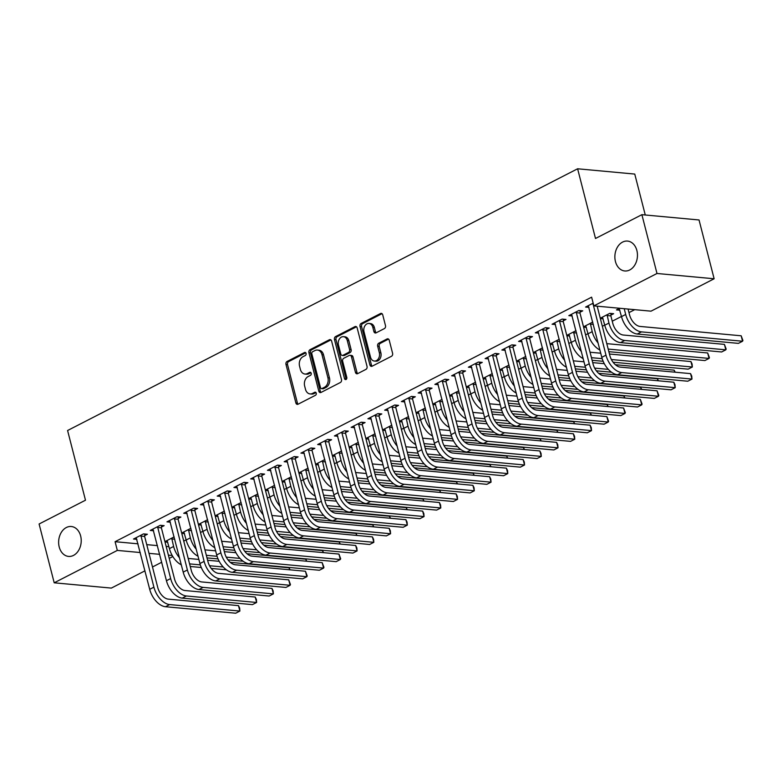 <?xml version="1.0" encoding="UTF-8"?>
<svg xmlns="http://www.w3.org/2000/svg" width="782" height="782" viewBox="0 0 782 782"><rect width="100%" height="100%" fill="white"/><g stroke="black" fill="none" stroke-linecap="round" stroke-linejoin="round"><path stroke-width="1.17" d="M306.085 353.405A1.613 1.212 -84.7 0 0 304.55 352.496L287.082 361.46A2.307 1.73 -84.7 0 0 285.987 364.441L295.87 402.925A2.307 1.73 -84.7 0 0 297.307 404.372A2.307 1.73 -84.7 0 0 298.059 404.216L315.527 395.252A1.613 1.212 -84.7 0 0 314.755 392.261L312.497 393.424A7.37 5.523 -84.7 0 1 310.063 393.923A7.37 5.523 -84.7 0 1 305.479 389.28L304.657 386.073A7.37 5.523 -84.7 0 1 308.157 376.533L310.425 375.38A1.613 1.212 -84.7 0 0 309.652 372.379L307.394 373.542A7.37 5.523 -84.7 0 1 304.96 374.04A7.37 5.523 -84.7 0 1 300.376 369.397L299.555 366.191A7.37 5.523 -84.7 0 1 303.054 356.651L305.312 355.497A1.613 1.212 -84.7 0 0 306.085 353.405M615.444 261.53A15.014 11.261 -84.7 0 0 624.779 270.973A15.014 11.261 -84.7 0 0 636.88 250.523A15.014 11.261 -84.7 0 0 627.545 241.081A15.014 11.261 -84.7 0 0 615.444 261.53M59.207 546.96A15.014 11.261 -84.7 0 0 68.542 556.413A15.014 11.261 -84.7 0 0 80.644 535.963A15.014 11.261 -84.7 0 0 71.309 526.511A15.014 11.261 -84.7 0 0 59.207 546.96M384.392 328.587A2.307 1.73 -84.7 0 0 385.487 325.605L382.711 314.814A2.307 1.73 -84.7 0 0 381.284 313.357A2.307 1.73 -84.7 0 0 380.521 313.514L361.128 323.465A2.307 1.73 -84.7 0 0 360.033 326.446L369.915 364.93A2.307 1.73 -84.7 0 0 371.342 366.377A2.307 1.73 -84.7 0 0 372.105 366.22L391.499 356.269A2.307 1.73 -84.7 0 0 392.593 353.288L389.24 340.248A2.307 1.73 -84.7 0 0 387.813 338.802A2.307 1.73 -84.7 0 0 387.051 338.958L378.752 343.21A2.307 1.73 -84.7 0 0 377.657 346.191L379.319 352.662A6.158 4.624 -84.7 0 1 374.353 361.049A6.158 4.624 -84.7 0 1 370.521 357.178L364.021 331.842A6.158 4.624 -84.7 0 1 368.987 323.455A6.158 4.624 -84.7 0 1 372.818 327.326L373.894 331.548A2.307 1.73 -84.7 0 0 375.331 333.005A2.307 1.73 -84.7 0 0 376.093 332.849L384.392 328.587M593.861 305.879L656.988 273.485L714.132 278.773L651.015 311.168L593.861 305.879L591.622 297.17L115.091 541.701L117.32 550.411L140.261 552.542M144.963 570.84L111.347 588.093L54.202 582.805L39.1 523.999L85.482 500.206L67.584 430.511L577.615 168.785L595.503 238.481L641.885 214.679L656.988 273.485M54.202 582.805L117.32 550.411M331.597 341.04A2.307 1.73 -84.7 0 0 330.17 339.593A2.307 1.73 -84.7 0 0 329.408 339.74L310.014 349.701A2.307 1.73 -84.7 0 0 308.919 352.682L318.802 391.156A2.307 1.73 -84.7 0 0 320.229 392.603A2.307 1.73 -84.7 0 0 320.991 392.456L340.385 382.496A2.307 1.73 -84.7 0 0 341.48 379.514L331.597 341.04M335.566 336.583L354.96 326.632A2.307 1.73 -84.7 0 1 355.722 326.475A2.307 1.73 -84.7 0 1 357.159 327.922L367.032 366.406A2.307 1.73 -84.7 0 1 365.937 369.387L357.638 373.649A2.307 1.73 -84.7 0 1 356.875 373.796A2.307 1.73 -84.7 0 1 355.448 372.349L351.441 356.748A2.307 1.73 -84.7 0 0 350.013 355.292A2.307 1.73 -84.7 0 0 349.251 355.448L343.748 358.273A2.307 1.73 -84.7 0 0 342.653 361.255L346.817 377.501A1.613 1.212 -84.7 0 1 344.52 378.683L334.471 339.564A2.307 1.73 -84.7 0 1 335.566 336.583L337.11 336.719L356.475 326.788M645.267 214.991L634.759 174.073L577.615 168.785M580.019 312.243L582.737 310.845L578.876 310.493L568.827 315.645L572.229 315.957M610.918 315.097L613.635 313.709L609.774 313.347L600.263 318.225M600.351 318.557L603.118 318.821M546.53 329.427L549.247 328.029L545.386 327.678L535.347 332.829L538.739 333.142M566.862 335.742L569.628 336.006M566.784 335.41L576.002 330.678M513.041 346.612L515.758 345.214L511.897 344.862L501.858 350.013L505.25 350.326M533.373 352.926L536.149 353.19M533.295 352.594L542.522 347.863M479.562 363.796L482.279 362.398L478.418 362.046L468.369 367.198L471.761 367.511M499.894 370.121L502.66 370.375M499.806 369.778L509.033 365.047M446.072 380.981L448.79 379.583L444.929 379.231L434.88 384.382L438.272 384.695M466.404 387.305L469.171 387.559M466.316 386.963L475.544 382.232M412.583 398.165L415.301 396.767L411.44 396.415L401.391 401.567L404.783 401.88M432.915 404.49L435.682 404.744M432.827 404.147L442.055 399.416M379.094 415.35L381.812 413.952L377.95 413.6L367.902 418.751L371.303 419.064M399.426 421.674L402.192 421.928M399.338 421.332L408.566 416.601M345.605 432.534L348.322 431.136L344.461 430.784L334.413 435.936L337.814 436.248M365.937 438.858L368.703 439.113M365.849 438.516L375.077 433.785M312.116 449.718L314.833 448.321L310.972 447.969L300.923 453.12L304.325 453.433M332.448 456.043L335.214 456.297M332.36 455.701L341.587 450.97M278.627 466.903L281.344 465.505L277.483 465.153L267.434 470.305L270.836 470.617M298.959 473.227L301.725 473.481M298.871 472.885L308.098 468.154M245.137 484.087L247.855 482.69L243.994 482.338L233.945 487.489L237.347 487.802M265.469 490.412L268.236 490.666M265.381 490.07L274.609 485.339M211.648 501.272L214.366 499.874L210.505 499.522L200.466 504.673L203.858 504.986M231.98 507.596L234.747 507.85M231.902 507.254L241.13 502.523M178.159 518.456L180.886 517.058L177.015 516.707L166.977 521.858L170.368 522.171M198.501 524.781L201.267 525.035M198.413 524.439L207.641 519.707M144.68 535.641L147.397 534.243L143.536 533.891L133.487 539.042L136.879 539.355M165.012 541.965L167.778 542.219M164.924 541.623L174.151 536.892M115.091 541.701L138.033 543.822M146.742 544.634L157.436 545.621M166.155 546.432L168.922 546.686M183.731 541.095L186.126 539.863M200.475 532.503L202.87 531.271M217.22 523.911L219.605 522.679M233.965 515.318L236.35 514.087M250.709 506.726L253.094 505.495M267.454 498.134L269.839 496.902M284.198 489.542L286.583 488.31M300.943 480.95L303.328 479.718M317.688 472.357L320.073 471.126M334.432 463.765L336.817 462.533M351.177 455.173L353.562 453.941M367.921 446.581L370.306 445.349M384.666 437.988L387.051 436.757M401.41 429.396L403.795 428.165M418.155 420.804L420.54 419.572M434.9 412.212L437.285 410.98M451.644 403.62L454.029 402.388M468.389 395.027L470.774 393.796M485.123 386.435L487.518 385.203M501.868 377.843L504.263 376.611M518.613 369.251L521.008 368.019M535.357 360.658L537.742 359.427M552.102 352.066L554.487 350.835M568.846 343.474L571.231 342.242M585.591 334.882L587.976 333.65M602.336 326.29L604.721 325.058M612.238 321.207L621.465 316.466M628.982 312.614L634.73 309.662M181.756 533.373L184.523 533.627M181.668 533.031L190.896 528.3M161.424 527.048L164.142 525.651L160.281 525.299L150.232 530.45L153.624 530.763M215.236 516.188L218.012 516.443M215.158 515.846L224.385 511.115M194.904 509.864L197.621 508.466L193.76 508.114L183.721 513.266L187.113 513.578M248.725 499.004L251.491 499.258M248.647 498.662L257.865 493.931M228.393 492.68L231.11 491.282L227.249 490.93L217.21 496.081L220.602 496.394M282.214 481.82L284.98 482.074M282.126 481.477L291.354 476.746M261.882 475.495L264.599 474.097L260.738 473.745L250.69 478.897L254.091 479.21M315.703 464.635L318.47 464.889M315.615 464.293L324.843 459.562M295.371 458.311L298.089 456.913L294.228 456.561L284.179 461.712L287.58 462.025M349.192 447.451L351.959 447.705M349.104 447.108L358.332 442.377M328.86 441.126L331.578 439.728L327.717 439.376L317.668 444.528L321.07 444.841M382.681 430.266L385.448 430.52M382.594 429.924L391.821 425.193M362.349 423.942L365.067 422.544L361.206 422.192L351.157 427.343L354.559 427.656M416.171 413.082L418.937 413.336M416.083 412.74L425.31 408.008M395.839 406.757L398.556 405.359L394.695 405.008L384.646 410.159L388.048 410.472M449.66 395.897L452.426 396.151M449.572 395.555L458.799 390.824M429.328 389.573L432.045 388.175L428.184 387.823L418.135 392.975L421.527 393.287M483.149 378.713L485.915 378.967M483.061 378.371L492.289 373.64M462.817 372.388L465.534 370.991L461.673 370.639L451.625 375.79L455.016 376.103M516.638 361.528L519.404 361.783M516.55 361.186L525.778 356.455M496.296 355.204L499.024 353.806L495.153 353.454L485.114 358.606L488.506 358.918M550.117 344.334L552.884 344.598M550.039 344.002L559.267 339.271M529.785 338.02L532.503 336.622L528.642 336.27L518.603 341.421L521.995 341.734M583.607 327.15L586.373 327.414M583.519 326.817L592.746 322.086M563.275 320.835L565.992 319.437L562.131 319.085L552.092 324.237L555.484 324.55M619.676 308.264L616.47 309.916L619.862 310.229M593.167 303.162L585.571 307.052L588.973 307.365M641.885 214.679L699.04 219.967L714.132 278.773M172.832 556.549L169.225 558.397M161.708 562.248L152.48 566.989M148.981 553.343L159.675 554.33M168.394 555.142L172.206 555.494M304.96 374.04L306.505 374.177A7.37 5.523 -84.7 0 0 308.939 373.688L307.394 373.542M310.894 372.682L308.939 373.688M310.063 393.923L311.607 394.06A7.37 5.523 -84.7 0 0 314.041 393.571L312.497 393.424M315.996 392.564L314.041 393.571M305.791 352.799L288.626 361.607A2.307 1.73 -84.7 0 0 287.532 364.588L297.414 403.062A2.307 1.73 -84.7 0 0 298.098 404.196M330.913 339.906L311.559 349.837A2.307 1.73 -84.7 0 0 310.464 352.819L320.346 391.303A2.307 1.73 -84.7 0 0 321.021 392.437M312.585 351.763A1.613 1.212 -84.7 0 0 311.822 353.845L320.493 387.628A1.613 1.212 -84.7 0 0 322.028 388.527L324.413 387.305A7.37 5.523 -84.7 0 0 327.912 377.765L321.988 354.676A7.37 5.523 -84.7 0 0 317.404 350.043A7.37 5.523 -84.7 0 0 314.97 350.541L312.585 351.763M321.5 388.644L323.044 388.781A1.613 1.212 -84.7 0 0 323.572 388.674L322.028 388.527M317.404 350.043L318.948 350.189A7.37 5.523 -84.7 0 1 323.533 354.823L329.457 377.911A7.37 5.523 -84.7 0 1 325.957 387.452L323.572 388.674M350.013 355.292L351.558 355.439A2.307 1.73 -84.7 0 1 352.985 356.885L356.993 372.496A2.307 1.73 -84.7 0 0 357.677 373.63M337.11 336.719A2.307 1.73 -84.7 0 0 336.016 339.701L346.064 378.83A1.613 1.212 -84.7 0 0 346.328 379.397M347.286 340.551A6.158 4.624 -84.7 0 0 343.454 336.671A6.158 4.624 -84.7 0 0 338.489 345.067L340.786 353.992A2.307 1.73 -84.7 0 0 342.213 355.439A2.307 1.73 -84.7 0 0 342.975 355.282L348.479 352.457A2.307 1.73 -84.7 0 0 349.574 349.476L347.286 340.551L348.831 340.698A6.158 4.624 -84.7 0 0 344.999 336.817L343.454 336.671M342.213 355.439L343.757 355.575A2.307 1.73 -84.7 0 0 344.52 355.429L342.975 355.282M348.831 340.698L351.118 349.622A2.307 1.73 -84.7 0 1 350.023 352.604L344.52 355.429M368.987 323.455L370.531 323.592A6.158 4.624 -84.7 0 1 374.363 327.472L375.438 331.695A2.307 1.73 -84.7 0 0 376.122 332.829M374.353 361.049L375.898 361.196A6.158 4.624 -84.7 0 0 380.863 352.809L379.319 352.662M387.051 338.958L388.537 339.095L380.296 343.357A2.307 1.73 -84.7 0 0 379.202 346.338L380.863 352.809M382.027 313.68L362.672 323.611A2.307 1.73 -84.7 0 0 361.577 326.593L371.46 365.067A2.307 1.73 -84.7 0 0 372.134 366.201M179.528 557.83A17.595 10.498 -117.2 0 1 173.604 546.462L171.708 538.143M167.094 540.509L169.42 548.612L173.604 546.462M188.188 558.446L198.892 559.433M207.601 560.235L219.195 561.31M230.27 562.336L289.076 567.781L290.054 569.824M226.389 569.824L211.208 568.426M201.297 567.507L190.251 566.481M223.222 566.999L209.527 565.728M200.329 564.878L189.586 563.89M181.326 564.848A17.595 10.498 -117.2 0 1 169.42 548.612M289.594 569.785L289.076 567.781M174.748 539.218L171.669 538.935M136.205 537.654L149.704 589.315L153.898 587.165L140.819 535.279M144.748 533.998L144.641 536.432L157.759 587.517A11.73 6.999 62.8 0 0 168.277 599.129L238.481 605.62L239.654 608.083L239.879 611.065L169.674 604.574A17.595 10.498 -117.2 0 1 153.898 587.165M238.481 605.62L239.879 611.065L235.695 613.215L165.491 606.715A17.595 10.498 -117.2 0 1 149.704 589.315M144.641 536.432L140.78 536.081M196.272 549.238A17.595 10.498 -117.2 0 1 190.349 537.869L188.452 529.551M183.838 531.916L186.165 540.02L190.349 537.869M204.933 549.854L215.627 550.841M224.346 551.642L235.939 552.718M247.014 553.744L305.821 559.189L306.798 561.232M243.134 561.232L227.953 559.834M218.041 558.915L206.995 557.889M239.966 558.407L226.272 557.136M217.064 556.285L206.331 555.298M198.071 556.256A17.595 10.498 -117.2 0 1 186.165 540.02M306.339 561.193L305.821 559.189M191.492 530.626L188.413 530.343M213.017 540.645A17.595 10.498 -117.2 0 1 207.093 529.277L205.197 520.959M200.583 523.324L202.909 531.428L207.093 529.277M221.677 541.261L232.371 542.249M241.091 543.05L252.684 544.125M263.759 545.152L322.565 550.596L323.543 552.639M259.878 552.639L244.698 551.242M234.786 550.323L223.74 549.296M256.711 549.814L243.007 548.544M233.808 547.693L223.075 546.706M214.815 547.664A17.595 10.498 -117.2 0 1 202.909 531.428M323.083 552.6L322.565 550.596M208.237 522.034L205.158 521.75M152.949 529.062L166.449 580.723L170.642 578.572L157.553 526.687M161.493 525.406L161.385 527.84L174.503 578.924A11.73 6.999 62.8 0 0 185.021 590.537L255.225 597.028L256.398 599.491L256.623 602.472L186.419 595.982A17.595 10.498 -117.2 0 1 170.642 578.572M255.225 597.028L256.623 602.472L252.43 604.623L182.235 598.122A17.595 10.498 -117.2 0 1 166.449 580.723M161.385 527.84L157.524 527.488M169.694 520.47L183.193 572.131L187.387 569.98L174.298 518.095M178.237 516.814L178.13 519.248L191.248 570.332A11.73 6.999 62.8 0 0 201.766 581.945L271.97 588.435L273.143 590.899L273.368 593.88L203.164 587.39A17.595 10.498 -117.2 0 1 187.387 569.98M271.97 588.435L273.368 593.88L269.174 596.031L198.97 589.53A17.595 10.498 -117.2 0 1 183.193 572.131M178.13 519.248L174.269 518.896M229.761 532.053A17.595 10.498 -117.2 0 1 223.838 520.685L221.941 512.366M217.328 514.732L219.644 522.835L223.838 520.685M238.422 532.669L249.116 533.656M257.835 534.458L269.419 535.533M280.503 536.56L339.31 542.004L340.287 544.047M276.623 544.047L261.442 542.649M251.53 541.731L240.485 540.704M273.456 541.222L259.751 539.951M250.553 539.101L239.82 538.114M231.56 539.072A17.595 10.498 -117.2 0 1 219.644 522.835M339.828 544.008L339.31 542.004M224.981 513.442L221.902 513.158M246.506 523.461A17.595 10.498 -117.2 0 1 240.582 512.093L238.686 503.774M234.072 506.14L236.389 514.243L240.582 512.093M255.167 524.077L265.86 525.064M274.58 525.866L286.163 526.941M297.248 527.967L356.054 533.412L357.032 535.455M293.358 535.455L278.187 534.057M268.275 533.138L257.229 532.112M290.2 532.63L276.496 531.359M267.297 530.509L256.564 529.522M248.305 530.479A17.595 10.498 -117.2 0 1 236.389 514.243M356.572 535.416L356.054 533.412M241.726 504.849L238.647 504.566M186.439 511.878L199.938 563.539L204.122 561.388L191.043 509.502M194.982 508.222L194.874 510.656L207.992 561.74A11.73 6.999 62.8 0 0 218.51 573.353L288.714 579.843L290.445 584.486L290.112 585.288L219.908 578.797A17.595 10.498 -117.2 0 1 204.122 561.388M288.714 579.843L290.112 585.288L285.919 587.438L215.715 580.938A17.595 10.498 -117.2 0 1 199.938 563.539M194.874 510.656L191.013 510.304M203.183 503.285L216.682 554.946L220.866 552.796L207.787 500.91M211.727 499.63L211.619 502.064L224.727 553.148A11.73 6.999 62.8 0 0 235.255 564.76L305.459 571.251L307.189 575.894L306.857 576.696L236.653 570.205A17.595 10.498 -117.2 0 1 220.866 552.796M305.459 571.251L306.857 576.696L302.663 578.846L232.459 572.346A17.595 10.498 -117.2 0 1 216.682 554.946M211.619 502.064L207.758 501.712M263.251 514.869A17.595 10.498 -117.2 0 1 257.327 503.5L255.431 495.182M250.817 497.548L253.133 505.651L257.327 503.5M271.911 515.485L282.605 516.472M291.324 517.273L302.908 518.349M313.993 519.375L372.799 524.82L373.776 526.863M310.102 526.863L294.931 525.465M285.01 524.546L273.974 523.52M306.945 524.038L293.24 522.767M284.042 521.917L273.309 520.929M265.049 521.887A17.595 10.498 -117.2 0 1 253.133 505.651M373.317 526.824L372.799 524.82M258.471 496.257L255.391 495.974M219.928 494.693L233.427 546.354L237.611 544.204L224.532 492.318M228.471 491.037L228.364 493.471L241.472 544.555A11.73 6.999 62.8 0 0 252 556.168L322.194 562.659L323.934 567.302L323.601 568.103L253.397 561.613A17.595 10.498 -117.2 0 1 237.611 544.204M322.194 562.659L323.601 568.103L319.408 570.254L249.204 563.754A17.595 10.498 -117.2 0 1 233.427 546.354M228.364 493.471L224.493 493.119M279.995 506.277A17.595 10.498 -117.2 0 1 274.071 494.908L272.175 486.59M267.561 488.955L269.878 497.059L274.071 494.908M288.656 506.892L299.35 507.88M308.069 508.681L319.652 509.756M330.737 510.783L389.544 516.228L390.521 518.271M326.847 518.271L311.676 516.873M301.754 515.954L290.718 514.927M323.689 515.446L309.985 514.175M300.787 513.324L290.054 512.337M281.794 513.295A17.595 10.498 -117.2 0 1 269.878 497.059M390.062 518.231L389.544 516.228M275.215 487.665L272.136 487.382M236.672 486.101L250.172 537.762L254.355 535.611L241.276 483.726M245.216 482.445L245.098 484.879L258.216 535.963A11.73 6.999 62.8 0 0 268.734 547.576L338.938 554.067L340.678 558.71L340.336 559.511L270.142 553.021A17.595 10.498 -117.2 0 1 254.355 535.611M338.938 554.067L340.336 559.511L336.152 561.662L265.948 555.161A17.595 10.498 -117.2 0 1 250.172 537.762M245.098 484.879L241.237 484.527M296.74 497.684A17.595 10.498 -117.2 0 1 290.806 486.316L288.92 477.998M284.306 480.363L286.623 488.467L290.806 486.316M305.4 498.3L316.094 499.287M324.813 500.089L336.397 501.164M347.482 502.191L406.288 507.635L407.266 509.678M343.591 509.678L328.42 508.28M318.499 507.362L307.463 506.335M340.424 506.853L326.729 505.583M317.531 504.732L306.798 503.745M298.538 504.703A17.595 10.498 -117.2 0 1 286.623 488.467M406.806 509.639L406.288 507.635M291.96 479.073L288.881 478.789M253.407 477.499L266.916 529.17L271.1 527.019L258.021 475.133M261.96 473.853L261.843 476.287L274.961 527.371A11.73 6.999 62.8 0 0 285.479 538.974L355.683 545.474L356.856 547.938L357.081 550.919L286.877 544.428A17.595 10.498 -117.2 0 1 271.1 527.019M355.683 545.474L357.081 550.919L352.897 553.069L282.693 546.569A17.595 10.498 -117.2 0 1 266.916 529.17M261.843 476.287L257.982 475.935M313.474 489.092A17.595 10.498 -117.2 0 1 307.551 477.724L305.654 469.405M301.05 471.771L303.367 479.874L307.551 477.724M322.145 489.708L332.839 490.695M341.558 491.497L353.141 492.572M364.226 493.598L423.033 499.043L424.01 501.086M360.336 501.086L345.165 499.688M335.243 498.769L324.207 497.743M357.169 498.261L343.474 496.99M334.276 496.14L323.543 495.153M315.283 496.111A17.595 10.498 -117.2 0 1 303.367 479.874M423.551 501.047L423.033 499.043M308.704 470.481L305.625 470.197M270.152 468.907L283.661 520.577L287.844 518.427L274.765 466.541M278.705 465.261L278.588 467.695L291.706 518.779A11.73 6.999 62.8 0 0 302.223 530.382L372.428 536.882L373.601 539.345L373.825 542.327L303.621 535.836A17.595 10.498 -117.2 0 1 287.844 518.427M372.428 536.882L373.825 542.327L369.642 544.477L299.438 537.977A17.595 10.498 -117.2 0 1 283.661 520.577M278.588 467.695L274.726 467.343M330.219 480.5A17.595 10.498 -117.2 0 1 324.295 469.132L322.399 460.813M317.795 463.179L320.112 471.282L324.295 469.132M338.889 481.116L349.583 482.103M358.303 482.905L369.886 483.98M380.971 485.006L439.777 490.451L440.755 492.494M377.08 492.494L361.91 491.096M351.988 490.177L340.952 489.151M373.913 489.669L360.219 488.398M351.02 487.548L340.287 486.56M332.027 487.518A17.595 10.498 -117.2 0 1 320.112 471.282M440.295 492.455L439.777 490.451M325.439 461.888L322.37 461.605M286.896 460.315L300.405 511.985L304.589 509.835L291.51 457.949M295.449 456.668L295.332 459.102L308.45 510.187A11.73 6.999 62.8 0 0 318.968 521.789L389.172 528.29L390.345 530.753L390.57 533.735L320.366 527.244A17.595 10.498 -117.2 0 1 304.589 509.835M389.172 528.29L390.57 533.735L386.386 535.885L316.182 529.385A17.595 10.498 -117.2 0 1 300.405 511.985M295.332 459.102L291.471 458.751M346.964 471.908A17.595 10.498 -117.2 0 1 341.04 460.539L339.144 452.221M334.54 454.586L336.856 462.69L341.04 460.539M355.634 472.524L366.328 473.511M375.037 474.312L386.631 475.388M397.706 476.414L456.522 481.859L457.49 483.902M393.825 483.902L378.654 482.504M368.733 481.585L357.697 480.559M390.658 481.077L376.963 479.806M367.765 478.955L357.032 477.968M348.762 478.926A17.595 10.498 -117.2 0 1 336.856 462.69M457.04 483.863L456.522 481.859M342.184 453.296L339.114 453.013M303.641 451.722L317.15 503.393L321.334 501.242L308.255 449.357M312.194 448.076L312.077 450.51L325.195 501.594A11.73 6.999 62.8 0 0 335.713 513.197L405.917 519.698L407.09 522.161L407.314 525.142L337.11 518.652A17.595 10.498 -117.2 0 1 321.334 501.242M405.917 519.698L407.314 525.142L403.131 527.293L332.927 520.792A17.595 10.498 -117.2 0 1 317.15 503.393M312.077 450.51L308.216 450.158M363.708 463.315A17.595 10.498 -117.2 0 1 357.785 451.947L355.888 443.629M351.284 445.994L353.601 454.098L357.785 451.947M372.379 463.931L383.072 464.919M391.782 465.72L403.375 466.795M414.45 467.822L473.266 473.266L474.234 475.309M410.57 475.309L395.399 473.912M385.477 472.993L374.441 471.966M407.402 472.484L393.708 471.214M384.509 470.363L373.776 469.376M365.507 470.334A17.595 10.498 -117.2 0 1 353.601 454.098M473.775 475.27L473.266 473.266M358.928 444.704L355.859 444.42M320.385 443.13L333.894 494.801L338.078 492.65L324.999 440.765M328.939 439.484L328.821 441.918L341.939 493.002A11.73 6.999 62.8 0 0 352.457 504.605L422.661 511.105L423.834 513.569L424.059 516.55L353.855 510.059A17.595 10.498 -117.2 0 1 338.078 492.65M422.661 511.105L424.059 516.55L419.875 518.701L349.671 512.2A17.595 10.498 -117.2 0 1 333.894 494.801M328.821 441.918L324.96 441.566M380.453 454.723A17.595 10.498 -117.2 0 1 374.529 443.355L372.633 435.036M368.029 437.402L370.345 445.505L374.529 443.355M389.123 455.339L399.817 456.326M408.527 457.128L420.12 458.203M431.195 459.23L490.011 464.674L490.979 466.717M427.314 466.717L412.143 465.319M402.222 464.4L391.186 463.374M424.147 463.892L410.452 462.621M401.254 461.771L390.521 460.784M382.251 461.742A17.595 10.498 -117.2 0 1 370.345 445.505M490.519 466.678L490.011 464.674M375.673 436.112L372.603 435.828M337.13 434.538L350.639 486.209L354.823 484.058L341.744 432.172M345.683 430.892L345.566 433.326L358.684 484.41A11.73 6.999 62.8 0 0 369.202 496.013L439.406 502.513L440.579 504.977L440.804 507.958L370.6 501.458A17.595 10.498 -117.2 0 1 354.823 484.058M439.406 502.513L440.804 507.958L436.62 510.108L366.416 503.608A17.595 10.498 -117.2 0 1 350.639 486.209M345.566 433.326L341.705 432.974M397.197 446.131A17.595 10.498 -117.2 0 1 391.274 434.763L389.377 426.444M384.773 428.81L387.09 436.913L391.274 434.763M405.868 446.747L416.562 447.734M425.271 448.536L436.864 449.611M447.939 450.637L506.756 456.082L507.723 458.125M444.059 458.125L428.888 456.727M418.966 455.808L407.93 454.782M440.892 455.3L427.197 454.029M417.999 453.179L407.266 452.192M398.996 453.149A17.595 10.498 -117.2 0 1 387.09 436.913M507.264 458.086L506.756 456.082M392.417 427.519L389.338 427.236M353.875 425.946L367.384 477.616L371.567 475.466L358.488 423.58M362.428 422.3L362.31 424.734L375.428 475.818A11.73 6.999 62.8 0 0 385.946 487.421L456.15 493.921L457.323 496.384L457.548 499.366L387.344 492.865A17.595 10.498 -117.2 0 1 371.567 475.466M456.15 493.921L457.548 499.366L453.365 501.516L383.16 495.016A17.595 10.498 -117.2 0 1 367.384 477.616M362.31 424.734L358.449 424.382M413.942 437.539A17.595 10.498 -117.2 0 1 408.018 426.17L406.122 417.852M401.508 420.217L403.835 428.321L408.018 426.17M422.603 438.155L433.306 439.142M442.016 439.943L453.609 441.019M464.684 442.045L523.5 447.49L524.468 449.533M460.803 449.533L445.632 448.135M435.711 447.216L424.675 446.19M457.636 446.708L443.941 445.437M434.743 444.587L424 443.599M415.741 444.557A17.595 10.498 -117.2 0 1 403.835 428.321M524.008 449.494L523.5 447.49M409.162 418.927L406.083 418.644M370.619 417.353L384.128 469.024L388.312 466.874L375.233 414.988M379.172 413.707L379.055 416.141L392.173 467.225A11.73 6.999 62.8 0 0 402.691 478.828L472.895 485.329L474.068 487.792L474.293 490.773L404.089 484.273A17.595 10.498 -117.2 0 1 388.312 466.874M472.895 485.329L474.293 490.773L470.109 492.924L399.905 486.424A17.595 10.498 -117.2 0 1 384.128 469.024M379.055 416.141L375.194 415.78M430.687 428.947A17.595 10.498 -117.2 0 1 424.763 417.578L422.867 409.26M418.253 411.625L420.579 419.729L424.763 417.578M439.347 429.562L450.051 430.55M458.76 431.351L470.353 432.426M481.429 433.453L540.245 438.898L541.212 440.94M477.548 440.94L462.377 439.543M452.455 438.624L441.419 437.597M474.381 438.115L460.686 436.845M451.488 435.994L440.745 435.007M432.485 435.965A17.595 10.498 -117.2 0 1 420.579 419.729M540.753 440.901L540.245 438.898M425.907 410.335L422.827 410.051M387.364 408.761L400.873 460.432L405.056 458.281L391.978 406.396M395.917 405.115L395.8 407.549L408.918 458.633A11.73 6.999 62.8 0 0 419.435 470.236L489.64 476.737L490.813 479.2L491.037 482.181L420.833 475.681A17.595 10.498 -117.2 0 1 405.056 458.281M489.64 476.737L491.037 482.181L486.854 484.332L416.65 477.831A17.595 10.498 -117.2 0 1 400.873 460.432M395.8 407.549L391.938 407.187M447.431 420.354A17.595 10.498 -117.2 0 1 441.507 408.986L439.611 400.667M434.997 403.033L437.324 411.137L441.507 408.986M456.092 420.97L466.795 421.957M475.505 422.759L487.098 423.834M498.173 424.861L556.989 430.305L557.957 432.348M494.292 432.348L479.122 430.95M469.2 430.032L458.164 429.005M491.125 429.523L477.431 428.253M468.232 427.402L457.49 426.415M449.23 427.373A17.595 10.498 -117.2 0 1 437.324 411.137M557.498 432.309L556.989 430.305M442.651 401.743L439.572 401.459M404.108 400.169L417.617 451.84L421.801 449.689L408.722 397.803M412.661 396.523L412.544 398.957L425.662 450.041A11.73 6.999 62.8 0 0 436.18 461.644L506.384 468.144L507.557 470.608L507.782 473.589L437.578 467.089A17.595 10.498 -117.2 0 1 421.801 449.689M506.384 468.144L507.782 473.589L503.598 475.739L433.394 469.239A17.595 10.498 -117.2 0 1 417.617 451.84M412.544 398.957L408.683 398.595M464.176 411.762A17.595 10.498 -117.2 0 1 458.252 400.394L456.356 392.075M451.742 394.441L454.068 402.544L458.252 400.394M472.836 412.378L483.54 413.365M492.249 414.167L503.843 415.242M514.918 416.268L573.724 421.713L574.702 423.756M511.037 423.756L495.866 422.358M485.945 421.439L474.909 420.413M507.87 420.931L494.175 419.66M484.977 418.81L474.234 417.823M465.974 418.781A17.595 10.498 -117.2 0 1 454.068 402.544M574.242 423.717L573.724 421.713M459.396 393.151L456.317 392.867M420.853 391.577L434.362 443.238L438.546 441.097L425.467 389.211M429.396 387.931L429.289 390.365L442.407 441.449A11.73 6.999 62.8 0 0 452.925 453.052L523.129 459.552L524.302 462.015L524.527 464.997L454.322 458.496A17.595 10.498 -117.2 0 1 438.546 441.097M523.129 459.552L524.527 464.997L520.343 467.147L450.139 460.647A17.595 10.498 -117.2 0 1 434.362 443.238M429.289 390.365L425.428 390.003M480.92 403.17A17.595 10.498 -117.2 0 1 474.997 391.802L473.1 383.483M468.486 385.849L470.813 393.952L474.997 391.802M489.581 403.786L500.285 404.773M508.994 405.575L520.587 406.65M531.662 407.676L590.469 413.121L591.446 415.164M527.782 415.164L512.611 413.766M502.689 412.847L491.643 411.821M524.614 412.339L510.92 411.068M501.721 410.218L490.979 409.23M482.719 410.188A17.595 10.498 -117.2 0 1 470.813 393.952M590.987 415.125L590.469 413.121M476.14 384.558L473.061 384.275M437.597 382.985L451.097 434.645L455.29 432.505L442.211 380.619M446.141 379.338L446.033 381.772L459.151 432.857A11.73 6.999 62.8 0 0 469.669 444.459L539.873 450.96L541.046 453.423L541.271 456.405L471.067 449.904A17.595 10.498 -117.2 0 1 455.29 432.505M539.873 450.96L541.271 456.405L537.087 458.555L466.883 452.055A17.595 10.498 -117.2 0 1 451.097 434.645M446.033 381.772L442.172 381.411M497.665 394.578A17.595 10.498 -117.2 0 1 491.741 383.209L489.845 374.891M485.231 377.256L487.557 385.36L491.741 383.209M506.325 395.193L517.029 396.181M525.739 396.982L537.332 398.058M548.407 399.084L607.213 404.529L608.191 406.572M544.526 406.572L529.346 405.174M519.434 404.255L508.388 403.229M541.359 403.747L527.664 402.476M518.466 401.625L507.723 400.638M499.463 401.596A17.595 10.498 -117.2 0 1 487.557 385.36M607.731 406.532L607.213 404.529M492.885 375.966L489.806 375.683M454.342 374.392L467.841 426.053L472.035 423.912L458.956 372.027M462.885 370.746L462.778 373.18L475.896 424.264A11.73 6.999 62.8 0 0 486.414 435.867L556.618 442.368L557.791 444.831L558.016 447.812L487.812 441.312A17.595 10.498 -117.2 0 1 472.035 423.912M556.618 442.368L558.016 447.812L553.832 449.963L483.628 443.462A17.595 10.498 -117.2 0 1 467.841 426.053M462.778 373.18L458.917 372.818M514.409 385.985A17.595 10.498 -117.2 0 1 508.486 374.617L506.589 366.299M501.976 368.664L504.302 376.768L508.486 374.617M523.07 386.601L533.764 387.589M542.483 388.39L554.076 389.465M565.151 390.492L623.958 395.936L624.935 397.979M561.271 397.979L546.09 396.582M536.178 395.663L525.133 394.636M558.104 395.154L544.409 393.884M535.211 393.033L524.468 392.046M516.208 393.004A17.595 10.498 -117.2 0 1 504.302 376.768M624.476 397.94L623.958 395.936M509.629 367.374L506.55 367.09M471.087 365.8L484.586 417.461L488.779 415.32L475.691 363.435M479.63 362.154L479.522 364.588L492.64 415.672A11.73 6.999 62.8 0 0 503.158 427.275L573.362 433.775L574.535 436.239L574.76 439.22L504.556 432.72A17.595 10.498 -117.2 0 1 488.779 415.32M573.362 433.775L574.76 439.22L570.567 441.371L500.372 434.87A17.595 10.498 -117.2 0 1 484.586 417.461M479.522 364.588L475.661 364.226M531.154 377.393A17.595 10.498 -117.2 0 1 525.23 366.025L523.334 357.706M518.72 360.072L521.047 368.175L525.23 366.025M539.815 378.009L550.508 378.996M559.228 379.798L570.821 380.873M581.896 381.899L640.702 387.344L641.68 389.387M578.015 389.387L562.835 387.989M552.923 387.07L541.877 386.044M574.848 386.562L561.144 385.291M551.945 384.441L541.212 383.454M532.953 384.412A17.595 10.498 -117.2 0 1 521.047 368.175M641.22 389.348L640.702 387.344M526.374 358.782L523.295 358.498M487.831 357.208L501.33 408.869L505.524 406.728L492.435 354.842M496.375 353.562L496.267 355.996L509.385 407.08A11.73 6.999 62.8 0 0 519.903 418.683L590.107 425.183L591.28 427.646L591.505 430.628L521.301 424.127A17.595 10.498 -117.2 0 1 505.524 406.728M590.107 425.183L591.505 430.628L587.311 432.778L517.117 426.278A17.595 10.498 -117.2 0 1 501.33 408.869M496.267 355.996L492.406 355.634M547.899 368.801A17.595 10.498 -117.2 0 1 541.975 357.433L540.079 349.114M535.465 351.48L537.781 359.583L541.975 357.433M556.559 369.417L567.253 370.404M575.972 371.206L587.556 372.281M598.641 373.307L657.447 378.752L658.424 380.795M594.76 380.795L579.579 379.397M569.667 378.478L558.622 377.452M591.593 377.97L577.888 376.699M568.69 375.849L557.957 374.861M549.697 375.819A17.595 10.498 -117.2 0 1 537.781 359.583M657.965 380.756L657.447 378.752M543.119 350.189L540.039 349.906M504.576 348.616L518.075 400.276L522.259 398.136L509.18 346.25M513.119 344.97L513.012 347.404L526.13 398.488A11.73 6.999 62.8 0 0 536.648 410.091L606.852 416.591L608.582 421.234L608.249 422.036L538.045 415.535A17.595 10.498 -117.2 0 1 522.259 398.136M606.852 416.591L608.249 422.036L604.056 424.186L533.852 417.686A17.595 10.498 -117.2 0 1 518.075 400.276M513.012 347.404L509.15 347.042M564.643 360.209A17.595 10.498 -117.2 0 1 558.719 348.84L556.823 340.522M552.209 342.887L554.526 350.991L558.719 348.84M573.304 360.825L583.998 361.812M592.717 362.613L604.3 363.689M615.385 364.715L674.192 370.16L675.169 372.203M611.495 372.203L596.324 370.805M586.412 369.886L575.366 368.86M608.337 369.378L594.633 368.107M585.435 367.257L574.702 366.269M566.442 367.227A17.595 10.498 -117.2 0 1 554.526 350.991M674.71 372.164L674.192 370.16M559.863 341.597L556.784 341.314M521.32 340.023L534.82 391.684L539.003 389.544L525.924 337.658M529.864 336.377L529.756 338.811L542.864 389.895A11.73 6.999 62.8 0 0 553.392 401.498L623.596 407.999L625.326 412.642L624.994 413.443L554.79 406.943A17.595 10.498 -117.2 0 1 539.003 389.544M623.596 407.999L624.994 413.443L620.8 415.594L550.596 409.094A17.595 10.498 -117.2 0 1 534.82 391.684M529.756 338.811L525.895 338.45M581.388 351.617A17.595 10.498 -117.2 0 1 575.464 340.248L573.568 331.93M568.954 334.295L571.271 342.399L575.464 340.248M590.048 352.232L600.742 353.22M609.461 354.021L690.936 361.567L692.109 364.031L692.334 367.012L611.377 359.515M690.936 361.567L692.334 367.012L688.15 369.153L613.068 362.213M603.157 361.294L592.111 360.267M602.179 358.664L591.446 357.677M583.186 358.625A17.595 10.498 -117.2 0 1 571.271 342.399M576.608 333.005L573.529 332.721M538.065 331.431L551.564 383.092L555.748 380.951L542.669 329.066M546.608 327.785L546.501 330.219L559.609 381.303A11.73 6.999 62.8 0 0 570.137 392.906L640.341 399.407L642.071 404.05L641.739 404.851L571.534 398.351A17.595 10.498 -117.2 0 1 555.748 380.951M640.341 399.407L641.739 404.851L637.545 407.002L567.341 400.501A17.595 10.498 -117.2 0 1 551.564 383.092M546.501 330.219L542.64 329.857M598.132 343.024A17.595 10.498 -117.2 0 1 592.209 331.656L590.312 323.337M585.698 325.703L588.015 333.806L592.209 331.656M606.793 343.64L707.681 352.975L709.411 357.609L709.078 358.42L608.191 349.085M707.681 352.975L709.078 358.42L704.895 360.561L608.855 351.675M599.931 350.033A17.595 10.498 -117.2 0 1 588.015 333.806M593.352 324.413L590.273 324.129M554.809 322.839L568.309 374.5L572.492 372.359L559.413 320.473M563.353 319.193L563.245 321.627L576.354 372.711A11.73 6.999 62.8 0 0 586.881 384.314L657.076 390.814L658.815 395.457L658.473 396.259L588.279 389.759A17.595 10.498 -117.2 0 1 572.492 372.359M657.076 390.814L658.473 396.259L654.29 398.409L584.086 391.909A17.595 10.498 -117.2 0 1 568.309 374.5M563.245 321.627L559.374 321.265M610.986 313.465L610.879 315.889L612.814 323.416A11.73 6.999 62.8 0 0 623.332 335.028L724.425 344.383L726.155 349.016L725.823 349.828L624.73 340.473A17.595 10.498 -117.2 0 1 608.943 323.064L607.057 314.745M602.443 317.111L604.76 325.214L608.943 323.064M724.425 344.383L725.823 349.828L721.639 351.968L620.537 342.614A17.595 10.498 -117.2 0 1 604.76 325.214M610.879 315.889L607.018 315.537M571.544 314.247L585.053 365.908L589.237 363.767L576.158 311.881M580.097 310.601L579.98 313.035L593.098 364.119A11.73 6.999 62.8 0 0 603.616 375.722L673.82 382.222L674.993 384.685L675.218 387.667L605.014 381.166A17.595 10.498 -117.2 0 1 589.237 363.767M673.82 382.222L675.218 387.667L671.034 389.817L600.83 383.317A17.595 10.498 -117.2 0 1 585.053 365.908M579.98 313.035L576.119 312.673M628.073 309.046L629.549 314.823A11.73 6.999 62.8 0 0 640.077 326.436L741.17 335.791L742.9 340.424L742.568 341.235L641.475 331.881A17.595 10.498 -117.2 0 1 625.688 314.472L624.212 308.685M619.188 308.519L621.504 316.622L625.688 314.472M741.17 335.791L742.568 341.235L738.384 343.376L637.281 334.022A17.595 10.498 -117.2 0 1 621.504 316.622M588.289 305.654L601.798 357.315L605.982 355.175L592.903 303.289M597.174 306.182L609.843 355.527A11.73 6.999 62.8 0 0 620.361 367.129L690.565 373.63L691.738 376.093L691.962 379.075L621.758 372.574A17.595 10.498 -117.2 0 1 605.982 355.175M690.565 373.63L691.962 379.075L687.779 381.225L617.575 374.725A17.595 10.498 -117.2 0 1 601.798 357.315M593.411 304.139L592.864 304.081M305.586 352.594L304.55 352.496M315.791 392.359L314.755 392.261M310.689 372.476L309.652 372.379M297.414 403.062L295.87 402.925M287.532 364.588L285.987 364.441M288.626 361.607L287.082 361.46M320.346 391.303L318.802 391.156M310.464 352.819L308.919 352.682M311.559 349.837L310.014 349.701M330.884 339.877L329.408 339.74M325.957 387.452L324.413 387.305M329.457 377.911L327.912 377.765M323.533 354.823L321.988 354.676M356.445 326.768L354.96 326.632M356.993 372.496L355.448 372.349M352.985 356.885L351.441 356.748M346.064 378.83L344.52 378.683M336.016 339.701L334.471 339.564M350.023 352.604L348.479 352.457M351.118 349.622L349.574 349.476M375.438 331.695L373.894 331.548M374.363 327.472L372.818 327.326M379.202 346.338L377.657 346.191M380.296 343.357L378.752 343.21M371.46 365.067L369.915 364.93M361.577 326.593L360.033 326.446M362.672 323.611L361.128 323.465M381.997 313.65L380.521 313.514M165.491 606.715L169.674 604.574M182.235 598.122L186.419 595.982M198.97 589.53L203.164 587.39M215.715 580.938L219.908 578.797M232.459 572.346L236.653 570.205M249.204 563.754L253.397 561.613M265.948 555.161L270.142 553.021M282.693 546.569L286.877 544.428M299.438 537.977L303.621 535.836M316.182 529.385L320.366 527.244M332.927 520.792L337.11 518.652M349.671 512.2L353.855 510.059M366.416 503.608L370.6 501.458M383.16 495.016L387.344 492.865M399.905 486.424L404.089 484.273M416.65 477.831L420.833 475.681M433.394 469.239L437.578 467.089M450.139 460.647L454.322 458.496M466.883 452.055L471.067 449.904M483.628 443.462L487.812 441.312M500.372 434.87L504.556 432.72M517.117 426.278L521.301 424.127M533.852 417.686L538.045 415.535M550.596 409.094L554.79 406.943M567.341 400.501L571.534 398.351M584.086 391.909L588.279 389.759M620.537 342.614L624.73 340.473M600.83 383.317L605.014 381.166M637.281 334.022L641.475 331.881M617.575 374.725L621.758 372.574"/></g></svg>
